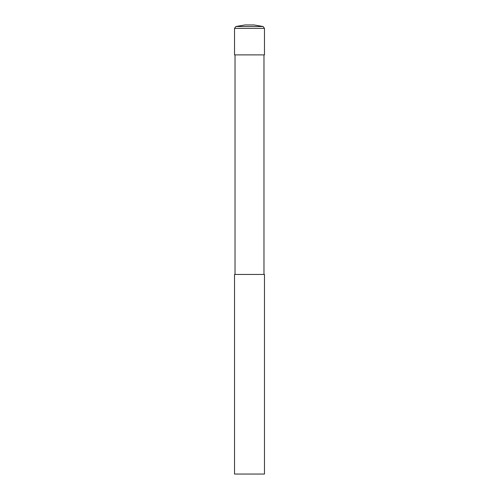 <?xml version="1.0" encoding="UTF-8"?>
<svg xmlns="http://www.w3.org/2000/svg" width="499" height="499" viewBox="0 0 499 499"><rect width="100%" height="100%" fill="white"/><g stroke="black" fill="none" stroke-linecap="round" stroke-linejoin="round"><path stroke-width="0.75" d="M234.53 28.399L235.859 26.522L245.009 24.95L253.991 24.95L263.141 26.522L264.47 28.399L264.47 54.89L234.53 54.89L234.53 28.399L264.47 28.399M234.53 474.05L264.47 474.05L264.47 274.45L234.53 274.45L234.53 474.05M263.971 274.45L263.971 54.89M235.029 274.45L235.029 54.89M235.859 26.522L263.141 26.522"/></g></svg>
